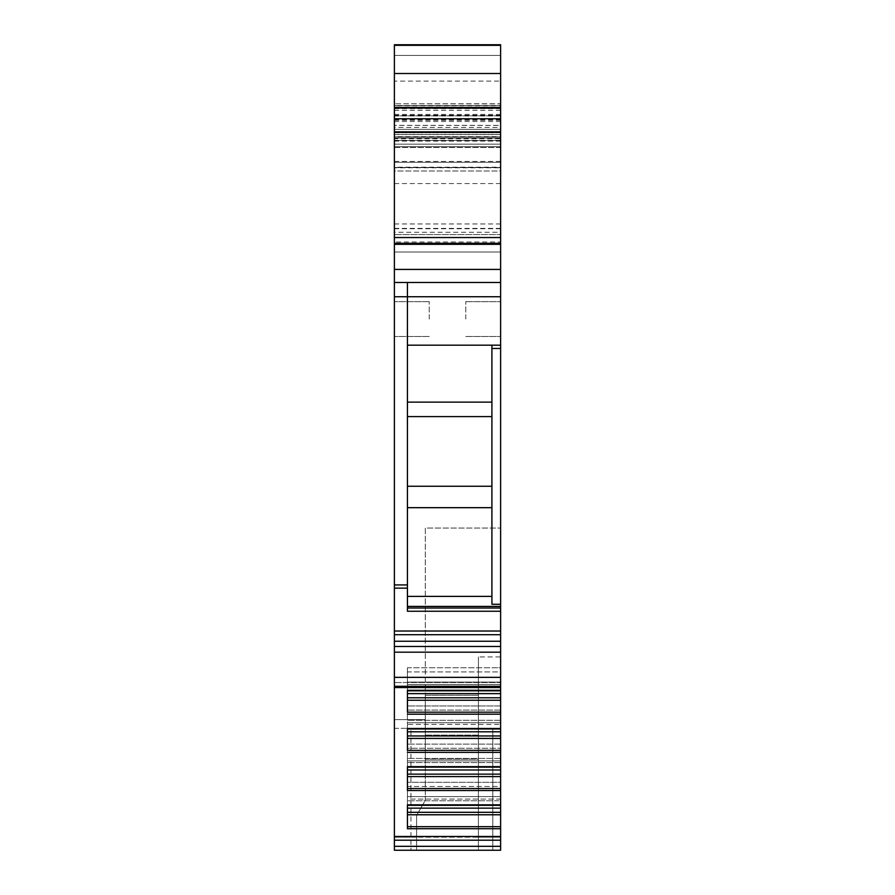 <?xml version="1.0" encoding="UTF-8"?>
<svg xmlns="http://www.w3.org/2000/svg" width="895" height="895" viewBox="0 0 895 895"><rect width="100%" height="100%" fill="white"/><g stroke="black" fill="none" stroke-linecap="round" stroke-linejoin="round"><path stroke-width="0.67" stroke-dasharray="4.47 3.36" d="M429.208 319.056L429.208 301.637L429.208 319.056M394.382 319.056L394.382 301.637L394.382 319.056M394.382 836.478L500.618 836.478L500.618 846.323L394.382 846.323L394.382 677.347L500.618 677.347L500.618 687.539L500.618 682.538L500.618 687.539L394.382 687.539M394.382 846.323L394.382 837.183L394.382 850.25L416.589 850.25L416.589 837.183L416.589 850.25L394.382 850.25L500.618 850.25L478.411 850.25L500.618 850.25L500.618 837.183L500.618 846.323M394.382 728.34L394.382 837.183L394.382 719.625L394.382 728.34L425.293 728.34L425.293 719.625L394.382 719.625L425.293 719.625L425.293 800.331L425.293 728.34L394.382 728.34M394.382 125.378L394.382 105.487L500.618 105.487L500.618 125.378L394.382 125.378L394.382 108.06L500.618 108.06M394.382 131.833L500.618 131.833L500.618 105.565L394.382 105.565L394.382 108.06M394.382 119.65L500.618 119.65L500.618 105.778L394.382 105.778L394.382 138.792L500.618 138.792L500.618 140.537L394.382 140.537L394.382 45.175L394.382 144.162L394.382 45.321M500.618 136.622L500.618 132.706L394.382 132.706L394.382 136.622L500.618 136.622L500.618 197.146L500.618 134.44L500.618 197.146L500.618 162.308L500.618 171.012L394.382 171.012L394.382 147.507L500.618 147.507L500.618 162.308L500.618 140.403L500.618 147.507L394.382 147.507L394.382 144.162L394.382 251.998L394.382 115.824L500.618 115.824L500.618 251.998L394.382 251.998L394.382 244.324L500.618 244.324L500.618 251.998L394.382 251.998L394.382 232.264L500.618 232.264L500.618 243.295L394.382 243.295L500.618 243.295L394.382 243.295L500.618 243.295L500.618 251.998L500.618 197.146L500.618 251.998L394.382 251.998L500.618 251.998L500.618 244.19L500.618 251.998L394.382 251.998L500.618 251.998L500.618 129.361L500.618 251.998L394.382 251.998L500.618 251.998L394.382 251.998L500.618 251.998L500.618 243.295L394.382 243.295L394.382 197.146L394.382 244.324M500.618 132.706L500.618 197.168L500.618 171.012L394.382 171.012L394.382 251.998L394.382 241.986L500.618 241.986M500.618 45.175L394.382 44.75L500.618 44.75L500.618 81.098L394.382 81.098M394.382 105.778L394.382 243.295L500.618 243.295L394.382 243.295L500.618 243.295L500.618 200.625L500.618 243.295L500.618 234.591L394.382 234.591L500.618 234.591L500.618 269.417L394.382 269.417L394.382 631.02L500.618 631.02L500.618 611.24L407.438 611.24L407.438 588.138L394.382 588.138M500.618 105.778L500.618 103.764L394.382 103.764L500.618 103.898L500.618 234.591L394.382 234.591L500.618 234.591L500.618 115.824M500.618 244.122L394.382 244.122L394.382 197.146L394.382 232.264M394.382 244.122L394.382 269.417L500.618 269.417L500.618 604.27L491.914 604.27L491.914 596.372L407.438 596.372L407.438 608.018L407.438 345.179L500.618 345.179L491.914 345.179L491.914 348.468L500.618 348.468M500.618 631.02L500.618 634.712L394.382 634.712L394.382 631.02M394.382 634.712L394.382 641.256L500.618 641.256L500.618 634.712M394.382 646.481L500.618 646.481L500.618 652.175L394.382 652.175L394.382 646.481L500.618 646.481L394.382 646.481L394.382 641.256M394.382 652.175L394.382 677.347M500.618 134.608L394.382 134.608L394.382 197.146L394.382 134.44L500.618 134.44M500.618 115.97L394.382 115.97L394.382 241.986M500.618 244.324L500.618 167.79L394.382 167.79L394.382 200.625L394.382 146.635L500.618 146.635L394.382 146.635L394.382 138.076L500.618 138.076M500.618 132.852L394.382 132.852L394.382 138.076M394.382 136.622L394.382 197.146L394.382 167.186L500.618 167.186L500.618 161.436L500.618 167.79M500.618 108.362L394.382 108.362L500.618 108.508M500.618 690.302L500.618 667.759L500.618 686.241L407.438 686.241L407.438 667.759L407.438 690.806L500.618 690.302L500.618 682.538L394.382 682.538L500.618 682.538L500.618 828.725L407.438 828.725L407.438 804.829L500.618 804.829L407.438 805.153L407.438 799.078L407.438 805.153L500.618 805.153L500.618 799.078L407.438 799.078L407.438 796.606L407.438 799.078L500.618 799.078L500.618 796.606L407.438 796.606L407.438 786.448L407.438 796.606L500.618 796.606L500.618 786.448L407.438 786.448L407.438 782.297L407.438 827.763L407.438 782.297L407.438 786.448L500.618 786.448L500.618 782.297L407.438 782.297L500.618 782.297L407.438 782.297L500.618 782.297L500.618 805.332L407.438 805.332M407.438 767.149L500.618 767.149L500.618 744.114L500.618 766.97L407.438 766.657L407.438 790.542L407.438 776.603L407.438 788.529L500.618 788.529M500.618 836.478L500.618 828.725M478.411 850.25L416.589 850.25L478.411 850.25L478.411 837.183L478.411 850.25M471.475 850.25L410.928 850.25L471.475 850.25M416.589 815.412L416.589 850.25L416.589 837.183L394.382 837.183L416.589 837.183L416.589 815.412L425.293 800.331L420.941 807.872L425.293 800.331L425.293 759.228L425.293 800.331L416.589 815.412L416.589 837.183L416.589 815.412L420.941 807.872L416.589 815.412M500.618 693.625L407.438 693.625L407.438 686.241L500.618 686.241L394.382 686.264L500.618 686.264L500.618 687.539M394.382 282.484L500.618 282.484M500.618 131.833L500.618 125.378M500.618 136.845L500.618 55.412L500.618 140.403L500.618 136.845L394.382 136.845L500.618 136.845M500.618 162.308L394.382 162.308L500.618 162.308L500.618 244.19L500.618 162.308L394.382 162.308L500.618 162.308L500.618 167.533L500.618 162.308L394.382 162.308L500.618 162.308M500.618 167.533L394.382 167.533L500.618 167.533M394.382 183.553L500.618 183.553L500.618 234.591L394.382 234.591M394.382 115.287L500.618 115.287L500.618 81.098M500.618 115.287L500.618 127.482L394.382 127.482M500.618 140.537L500.618 127.482M500.618 138.792L500.618 125.445L394.382 125.445M500.618 119.65L500.618 125.445M407.438 282.484L407.438 588.138M500.618 646.481L425.293 646.481L425.293 528.05L500.618 528.05L425.293 528.05L425.293 695.247L425.293 646.481L500.618 646.481L500.618 656.93L500.618 528.05L500.618 641.256M500.618 652.175L500.618 677.347M500.618 690.783L500.618 684.541L407.438 684.541L407.438 690.806L500.618 690.806L500.618 684.541L407.438 684.541L407.438 682.079L500.618 682.079L500.618 684.541L500.618 682.079L407.438 682.079L407.438 671.921L500.618 671.921L500.618 682.079L500.618 671.921L407.438 671.921L407.438 667.759L500.618 667.759L498.873 667.759L500.618 667.759L500.618 671.921L500.618 667.759L407.438 667.759L407.438 714.188L407.438 700.248L407.438 712.174L500.618 712.174M407.438 728.977L500.618 728.977L500.618 705.942L407.438 705.942L407.438 752.371L407.438 738.42L407.438 750.346L500.618 750.346M500.618 232.264L500.618 234.591M500.618 183.553L500.618 167.186M500.618 656.93L500.618 837.183L416.589 837.183L478.411 837.183L478.411 656.93L478.411 759.228L478.411 735.097L425.293 735.097L425.293 759.228L425.293 735.097L478.411 735.097L478.411 656.93L478.411 837.183L478.411 815.412L478.411 837.183L500.618 837.183L500.618 656.93L478.411 656.93L500.618 656.93M500.618 728.474L407.438 728.798L500.618 728.474M407.438 606.418L500.618 606.418L490.784 606.418L500.618 606.418L500.618 611.24M500.618 606.418L500.618 604.27M500.618 722.724L500.618 728.798L407.438 728.798L407.438 705.942L500.618 705.942L500.618 722.724L407.438 722.724L500.618 722.724M500.618 319.056C500.618 296.592 500.618 296.592 500.618 319.056C500.618 296.592 500.618 296.592 500.618 319.056C500.618 341.521 500.618 341.521 500.618 319.056C500.618 341.521 500.618 341.521 500.618 319.056L500.618 301.637L500.618 319.056M407.438 760.895L407.438 766.97L407.438 758.434L407.438 760.895L500.618 760.895L407.438 760.895M407.438 748.276L407.438 776.603L407.438 744.114L407.438 748.276L500.618 748.276L407.438 748.276M478.411 759.228L478.411 815.412L478.411 759.228L425.293 759.228L478.411 759.228M471.475 728.34L492.776 728.34M425.293 695.247L425.293 735.097L425.293 695.247L478.411 695.247L425.293 695.247M432.229 728.34L410.939 728.34L410.928 850.25L410.928 728.34M407.438 735.958L407.438 731.808L407.438 735.958L500.618 735.958M407.438 724.413L407.438 731.808L407.438 724.413L500.618 724.413L407.438 724.413M407.438 697.787L407.438 693.625L407.438 697.787L500.618 697.787M500.618 296.737L407.438 296.737L407.438 402.135L491.914 402.135L491.914 416.589L491.914 345.179L500.618 345.179M407.438 486.253L491.914 486.253L491.914 416.589L491.914 507.678L407.438 507.678L407.438 402.135M407.438 507.678L407.438 596.372M394.382 296.737L407.438 296.737L407.438 345.179L491.914 345.179L491.914 402.135M500.618 738.42L407.438 738.42M500.618 814.774L407.438 814.774M500.618 812.313L407.438 812.313M500.618 808.151L407.438 808.151M498.873 800.768L407.438 800.768L498.873 800.768M500.618 776.603L407.438 776.603M500.618 774.13L407.438 774.13M500.618 769.98L407.438 769.98M500.618 762.585L407.438 762.585L500.618 762.585M500.618 744.114L407.438 744.114L500.618 744.114M500.618 758.434L407.438 758.434L500.618 758.434M500.618 731.808L407.438 731.808M500.618 710.093L407.438 710.093L500.618 710.093M500.618 720.262L407.438 720.262L500.618 720.262M500.618 700.248L407.438 700.248M491.914 486.253L491.914 348.468M491.914 345.179L407.438 345.179M500.618 705.942L407.438 705.942L500.618 705.942M465.792 319.056L465.792 301.637L465.792 319.056M407.438 416.589L491.914 416.589M491.914 507.678L491.914 596.372M500.618 752.371L407.438 752.371M500.618 790.542L407.438 790.542M394.382 840.204L500.618 840.204M394.382 120.243L500.618 120.243M394.382 110.275L500.618 110.275M394.382 55.412L500.618 55.412L394.382 55.412M394.382 140.403L500.618 140.403L394.382 140.403M500.618 144.162L394.382 144.162L500.618 144.162M394.382 244.19L500.618 244.19L394.382 244.19M500.618 108.642L394.382 108.642M394.382 118.487L500.618 118.487M394.382 228.717L500.618 228.717M407.438 584.916L394.382 584.916M500.618 686.297L394.382 686.297M500.618 714.188L407.438 714.188M394.382 141.097L500.618 141.097M500.618 138.098L394.382 138.098M394.382 244.648L500.618 244.648L394.382 244.648M394.382 136.991L500.618 136.991L394.382 136.991M394.382 129.361L500.618 129.361L394.382 129.361M394.382 121.53L500.618 121.53M500.618 228.37L394.382 228.37M394.382 223.951L500.618 223.951M394.382 114.426L500.618 114.426M500.618 766.97L407.438 766.97L500.618 766.97M500.618 608.018L407.438 608.018M500.618 826.7L407.438 826.7M498.873 690.616L407.438 690.616L498.873 690.616M429.208 301.637L394.382 301.637L429.208 301.637M429.208 336.475L394.382 336.475L429.208 336.475M394.382 161.436L500.618 161.436M492.787 728.34L492.787 850.25L492.787 728.34M465.792 301.637L500.618 301.637L465.792 301.637M465.792 336.475L500.618 336.475L465.792 336.475"/><path stroke-width="1.34" d="M500.618 840.204L500.618 850.25L394.382 850.25L394.382 836.478L500.618 836.478L500.618 840.204L394.382 840.204M500.618 690.783L500.618 687.539L394.382 687.539L394.382 836.478M394.382 687.539L394.382 634.712L500.618 634.712L500.618 646.481L394.382 646.481M394.382 282.484L394.382 269.417L500.618 269.417L500.618 296.737L394.382 296.737L394.382 282.484L407.438 282.484L407.438 588.138L394.382 588.138L394.382 634.712M394.382 588.138L394.382 584.916L407.438 584.916M394.382 296.737L394.382 584.916M394.382 269.417L394.382 118.766L500.618 118.766L500.618 131.833L394.382 131.833M394.382 73.502L500.618 73.502L500.618 44.75L394.382 44.75L394.382 118.766M407.438 805.332L500.618 805.332L500.618 836.478M500.618 828.725L407.438 828.725L407.438 804.829L500.618 804.829L500.618 767.149L407.438 767.149M500.618 788.529L407.438 788.529L407.438 790.542L407.438 766.657L500.618 766.657L500.618 728.977L407.438 728.977M500.618 750.346L407.438 750.346L407.438 728.474L500.618 728.474L500.618 690.806L407.438 690.806L407.438 693.625L500.618 693.625M500.618 712.174L407.438 712.174L407.438 690.302L500.618 690.302M500.618 687.539L500.618 677.347L394.382 677.347M394.382 652.175L500.618 652.175L500.618 677.347M500.618 652.175L500.618 646.481M407.438 588.138L407.438 611.24L500.618 611.24L500.618 634.712M500.618 282.484L407.438 282.484M500.618 269.417L500.618 243.295L394.382 243.295M500.618 243.295L500.618 131.833M500.618 118.766L500.618 107.445L394.382 107.445M500.618 73.502L500.618 107.445M500.618 296.737L500.618 345.179L407.438 345.179M491.914 345.179L491.914 604.27L500.618 604.27L500.618 345.179M500.618 604.27L500.618 608.018L407.438 608.018M500.618 611.24L500.618 608.018M491.914 348.468L500.618 348.468M491.914 604.27L491.914 603.7M407.438 606.418L500.618 606.418M500.618 697.787L407.438 697.787M500.618 700.248L407.438 700.248M500.618 731.808L407.438 731.808M500.618 735.958L407.438 735.958M500.618 738.42L407.438 738.42M500.618 769.98L407.438 769.98M500.618 774.13L407.438 774.13M500.618 776.603L407.438 776.603M500.618 808.151L407.438 808.151M500.618 812.313L407.438 812.313M500.618 814.774L407.438 814.774M407.438 486.253L491.914 486.253M491.914 507.678L407.438 507.678M407.438 416.589L491.914 416.589M407.438 402.135L491.914 402.135M500.618 846.323L394.382 846.323M500.618 790.542L407.438 790.542M500.618 752.371L407.438 752.371M500.618 714.188L407.438 714.188M500.618 686.297L394.382 686.297M500.618 641.256L394.382 641.256M500.618 631.02L394.382 631.02M394.382 237.533L500.618 237.533M500.618 45.321L394.382 45.321M500.618 826.7L407.438 826.7M407.438 596.372L491.914 596.372"/></g></svg>
